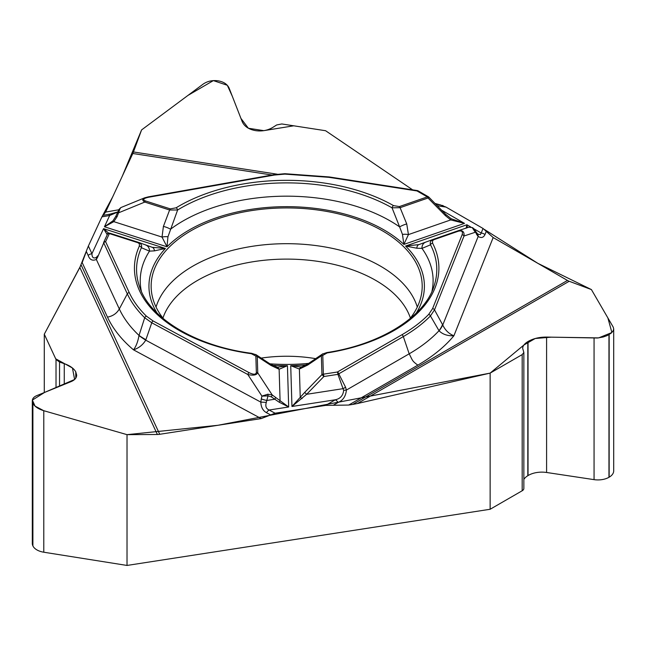 <?xml version="1.0" encoding="UTF-8"?>
<svg xmlns="http://www.w3.org/2000/svg" width="646" height="646" viewBox="0 0 646 646"><rect width="100%" height="100%" fill="white"/><g stroke="black" fill="none" stroke-linecap="round" stroke-linejoin="round"><path stroke-width="0.97" d="M325.616 405.397L333.215 405.276L338.133 402.442C343.034 400.367 345.788 396.24 346.393 390.063L343.656 390.354C343.107 395.538 340.337 398.679 335.355 399.777L325.616 405.397L275.075 413.214L261.21 418.592L159.724 434.29A14.083 11.103 -24.9 0 1 157.366 434.483L79.846 267.46L44.291 334.192L44.291 392.55M79.846 267.46L88.373 246.037L91.934 253.716C92.007 257.681 93.565 258.868 96.617 257.278L97.425 255.945L97.667 257.124L96.335 259.45C92.459 261.145 89.721 259.781 88.139 255.364A6.597 5.208 -24.9 0 1 91.934 253.716L103.562 228.66L109.037 233.489M117.806 212.017L109.675 215.489A6.597 1.575 80 0 0 108.544 214.375L103.102 215.336L105.629 212.09L132.818 153.498A14.083 2.972 98.8 0 0 133.456 151.955L141.587 129.919L203.038 84.19C207.318 81.202 212.292 80.072 217.96 80.798L218.227 80.839C223.791 81.848 227.44 84.311 229.177 88.227L242.193 121.626C244.398 126.551 249.033 129.58 256.099 130.71L256.43 130.75C262.486 131.429 267.945 130.314 272.814 127.391L276.69 124.953L281.817 123.959L325.592 130.726L412.632 189.843L325.592 130.726L293.744 125.8L263.81 130.654L248.379 128.247L240.918 118.379L232.277 96.181L227.311 85.28L213.358 80.605L187.986 95.39L141.587 129.919L122.344 176.075L112.654 196.941L101.915 216.862L88.373 246.037M440.265 204.911L435.089 203.458L440.556 204.96M567.471 280.445A14.083 8.132 -120 0 0 569.199 281.268L357.424 403.532L352.7 404.436L567.471 280.445L493.173 237.55L483.03 228.458L446.023 207.091L440.467 204.944L435.856 204.233M357.424 403.532L490.136 373.113L522.178 354.614L523.858 352.514L522.671 348.323C522.743 345.957 524.455 343.729 527.806 341.637L528.04 341.5C533.257 338.52 539.442 337.042 546.597 337.067L597.477 338.011L603.146 337.018L607.216 335.573L611.318 333.061L613.312 330.566L613.7 328.887L613.199 327.078L591.405 289.57L569.199 281.268M490.136 373.113L490.136 509.266L127.02 565.444L127.02 434.653L157.366 434.483M352.7 404.436L348.719 405.05L417.849 365.143A185.507 107.107 0 0 0 453.896 335.775C447.662 336.041 442.72 334.386 439.07 330.817L430.438 315.942C423.033 323.525 413.997 330.405 403.322 336.574L409.184 353.814C412.608 360.355 411.849 360.856 417.849 365.143M333.215 405.276L348.719 405.05M315.765 358.675A102.641 59.254 0 0 0 261.097 358.11M490.136 509.266L522.178 490.766A5.717 3.303 0 0 0 523.858 488.433L523.858 352.563M523.858 479.397A18.92 10.925 180 0 1 527.806 475.714L528.04 475.577A18.92 10.925 180 0 1 546.597 472.484L594.062 479.639A15.528 8.963 0 0 0 608.96 477.297L609.154 477.192A15.528 8.963 0 0 0 613.7 470.845L613.7 329.064M44.291 334.192L56.016 359.467L59.545 362.051L64.261 363.658C70.01 365.701 73.846 368.438 75.776 371.886L76.68 375.132C76.599 377.894 74.783 380.034 71.23 381.552L36.774 395.618C33.858 396.854 32.365 398.614 32.3 400.883L32.898 403.282C34.601 406.52 38.227 408.999 43.783 410.711L127.02 434.653M32.3 401.085L32.3 543.423A15.528 8.963 0 0 0 32.833 545.749L32.898 545.894A15.528 8.963 0 0 0 43.783 552.217L127.02 565.444M269.907 363.819A135.531 78.247 0 0 0 308.675 363.383M409.814 318.858A135.531 78.247 0 0 0 422.032 290.046A135.531 78.247 0 0 0 286.671 207.931A135.531 78.247 0 0 0 151.309 290.046A135.531 78.247 0 0 0 163.527 318.858M343.656 390.354L337.931 374.349L338.795 373.832L345.578 387.22L346.393 390.063L409.184 353.814A173.257 100.033 0 0 0 438.997 330.744A44.001 18.573 -28.6 0 0 442.542 324.607L442.76 325.011C445.207 330.219 448.922 333.804 453.896 335.775L493.173 237.55M486.268 231.357L484.985 234.563C483.499 237.647 481.23 238.285 478.161 236.476A6.597 4.498 -41.9 0 0 477.337 233.739M484.985 234.563A6.597 5.249 -158.2 0 0 481.205 233.02L480.358 234.635L477.814 234.118M458.184 231.26C461.761 230.331 463.077 231.502 462.116 234.756A2.196 1.752 21.8 0 1 464.03 236L434.5 309.862L430.438 315.942A2.196 1.567 44.3 0 0 428.71 314.376C421.386 321.87 412.455 328.661 401.925 334.757L337.398 372.015L323.347 374.187A2.196 0.468 81.2 0 1 323.88 376.521L321.934 374.623A2.196 1.793 -1.7 0 1 323.347 374.187L322.782 355.389L327.134 352.942A2.196 0.476 -99 0 0 326.787 352.571C382.262 344.286 425.238 315.652 434.064 285.968A150.106 86.661 180 0 0 430.535 244.81C429.727 242.452 430.591 240.651 433.127 239.416L457.457 230.977A2.196 0.929 -109.1 0 0 457.457 230.977A2.196 0.929 -109.1 0 1 458.184 231.26L433.854 239.698A2.196 0.929 -109.1 0 0 433.127 239.416L433.014 239.456M327.134 352.942A152.23 87.888 0 0 0 432.57 243.13L432.505 240.692L433.854 239.698M466.105 228.232L466.897 224.768L405.567 246.037L416.815 248.217L421.991 248.395L430.535 244.81A2.196 1.72 152.7 0 1 432.57 243.13M300.64 366.96L301.924 366.775A6.597 4.716 75.1 0 0 299.389 369.068L290.724 365.66L300.479 366.96M306.22 364.885A137.727 79.515 180 0 1 290.724 365.66L291.952 406.487L306.64 394.302L304.686 392.405L321.934 374.623L321.369 355.825L322.233 354.218M322.782 355.389A2.196 1.793 -1.7 0 0 321.369 355.825L307.714 365.038A6.597 2.689 -123 0 1 308.368 363.585M446.152 214.86L428.863 197.143L428.023 198.007L400.108 207.689L406.738 223.936A6.597 1.252 159.5 0 0 399.632 226.916L402.474 234.441A6.597 2.309 4.8 0 1 408.433 234.595L403.871 244.414L464.498 223.379L450.738 219.915L445.417 215.643L428.023 198.007A2.196 0.929 -109.1 0 0 427.297 196.893L417.009 190.95L328.854 177.319L284.894 174.113L274.324 175.058L148.758 197.224C143.396 198.37 142.306 199.614 145.479 200.938A2.196 0.872 107.7 0 0 144.793 202.069C142.177 200.413 142.055 199.025 144.446 197.91L145.189 197.652M145.479 200.938L170.302 208.884L176.092 207.81A2.196 1.308 58.6 0 1 177.634 209.982L167.944 236.807L167.015 246.796L162.017 237.074L163.414 226.391L169.615 210.015L144.793 202.069L118.937 212.671L117.62 212.413L118.977 209.498L120.721 207.665M176.092 207.81A152.23 87.888 180 0 1 393.535 205.622L399.381 206.575L427.297 196.893A2.196 1.268 -60 0 1 428.395 196.78L418.107 190.845A2.196 2.196 0 0 0 417.348 190.578A2.196 0.468 -81.2 0 0 417.009 190.95A2.196 1.268 -60 0 1 418.107 190.845M416.299 313.052A137.727 79.515 180 0 0 405.567 246.037L418.866 244.616L433.127 239.416M402.474 234.441L403.871 244.414A137.727 79.515 180 0 0 167.015 246.796L104.442 226.77L112.945 220.851L115.787 216.378L118.977 209.498A2.196 1.712 -155.1 0 1 120.051 208.674L117.104 216.644L115.787 216.378M163.414 226.391A6.597 1.316 -161 0 1 170.528 229.225A146.44 84.545 0 0 1 399.632 226.916L392.041 207.826A150.106 86.661 0 0 0 177.634 209.982L169.615 210.015A2.196 0.872 107.7 0 1 170.302 208.884M477.814 234.102L476.441 232.512A6.597 3.383 -32.3 0 1 476.603 234.377L478.161 236.476L442.76 325.011A44.001 17.313 152.4 0 1 439.07 330.817M441.84 210.297L464.498 223.379L451.15 218.711L450.738 219.915L408.433 234.595L406.738 223.936M445.417 215.643L446.257 214.771L451.191 218.744M467.486 227.642L466.897 224.768L470.821 227.029M468.988 227.142L457.594 230.929C462.326 229.815 464.474 231.502 464.03 236L475.27 232.261L472.226 227.602L468.907 227.166L457.731 230.888M474.277 229.144L476.603 234.377M399.381 206.575A2.196 0.929 -109.1 0 1 400.108 207.689L392.041 207.826A2.196 1.26 119.6 0 1 393.535 205.622M431.956 291.314A146.44 84.545 0 0 0 421.991 248.395A6.597 5.814 -110.1 0 1 425.601 242.185A6.597 5.814 -110.1 0 1 425.69 242.153M416.815 248.217A6.597 3.852 -109.6 0 1 418.866 244.616L418.737 244.664M472.226 227.602A2.196 1.3 -60.6 0 1 472.654 227.707L474.204 229.047M338.133 402.442A6.597 3.811 -120 0 0 335.355 399.777L291.952 406.487L304.686 392.405M401.925 334.757A2.196 1.268 60 0 1 403.322 336.574L338.795 373.832A2.196 1.268 60 0 0 337.398 372.015A2.196 0.468 81.2 0 1 337.931 374.349L323.88 376.521L306.64 394.302L343.212 388.642L345.578 387.22M82.179 262.607L107.486 317.129A185.507 107.107 0 0 0 133.504 349.833C136.088 346.45 137.913 341.686 138.995 335.54L144.712 317.743C137.033 310.25 131.235 302.296 127.319 293.873L119.316 308.966L96.335 259.45L96.617 257.278M107.486 317.129C112.84 316.104 116.789 313.383 119.316 308.966A173.257 100.033 0 0 0 139.011 335.411A44.001 11.232 19.1 0 0 145.891 339.707L145.73 340.159C142.831 344.916 138.761 348.146 133.504 349.833L261.21 418.592M270.65 414.926L266.491 412.689C262.906 410.711 261.016 407.19 260.831 402.127L266.305 402.361L268.001 395.861L261.937 396.127L267.743 394.221L272.176 394.908A2.196 0.751 125.5 0 1 271.296 396.83L279.096 402.151L288.681 406.996L287.43 365.693L277.853 367.186M266.491 412.689A6.597 3.674 -61.7 0 1 269.14 410.016C266.112 408.724 265.167 406.173 266.305 402.361M154.442 250.866A6.597 3.989 -71.1 0 0 152.198 247.305L165.424 248.46L154.442 250.866L149.484 251.141L141.401 247.725A2.196 1.736 -155.7 0 0 139.342 246.086A152.23 87.888 0 0 0 251.351 353.709L255.856 356.067L256.349 372.451C255.945 374.696 253.547 374.769 249.138 372.669A2.196 1.227 118.3 0 0 247.798 374.486L151.77 322.782L144.712 317.743A2.196 1.542 134.3 0 1 146.408 316.152C138.833 308.74 133.108 300.883 129.232 292.573L105.605 241.677A2.196 1.736 -155.1 0 0 103.61 242.549L107.373 234.441A2.196 2.196 -159 0 1 110.062 233.271A2.196 0.872 107.7 0 0 109.376 233.569L105.605 241.677A2.196 1.736 -24.9 0 0 103.699 242.985L97.667 257.124M139.342 246.086L139.399 243.873L138.147 242.791L109.376 233.569A2.196 1.736 24.9 0 0 107.373 234.441M107.252 234.716L103.562 228.66L165.424 248.46A137.727 79.515 180 0 0 157.051 313.052M141.385 291.314A146.44 84.545 0 0 1 149.484 251.141A6.597 5.895 -69.9 0 0 145.786 245.052A6.597 5.895 -69.9 0 0 145.568 244.979L152.198 247.305M137.856 242.678A2.196 0.872 -72.3 0 1 138.543 242.387C141.143 243.566 142.096 245.343 141.401 247.725A150.106 86.661 180 0 0 139.286 285.968C148.733 317.202 194.414 346.006 251.657 353.322A2.196 0.42 -82.2 0 0 251.351 353.709M256.349 372.451A2.196 1.793 -1.7 0 1 257.762 372.855L272.176 394.908L288.681 406.996L269.14 410.016L275.075 413.214M272.321 365.265A137.727 79.515 180 0 0 287.43 365.693L279.129 369.27L270.908 365.41L257.269 356.471L257.762 372.855C256.47 375.165 253.143 375.714 247.798 374.486L261.937 396.127L261.275 398.905A6.597 1.252 13.6 0 0 266.895 400.455L274.687 399.244A2.196 0.751 125.5 0 0 275.567 397.314M261.275 398.905L260.831 402.127L145.73 340.159A44.001 12.08 -159.2 0 1 138.995 335.54M255.679 354.46L270.19 363.997A6.597 2.834 122.3 0 1 270.908 365.41M256.357 354.929L257.269 356.471A2.196 1.793 -1.7 0 0 255.856 356.067M276.52 367.049A6.597 4.845 104.2 0 1 279.129 369.27L280.089 401.085L279.096 402.151M267.743 394.221A2.196 0.476 82.3 0 1 268.001 395.861L271.296 396.83M302.078 398.598A2.196 0.509 -143 0 0 300.245 397.556L299.389 369.068L307.714 365.038M129.232 292.573A2.196 1.736 155.1 0 0 127.319 293.873L103.61 242.549M117.104 216.644L113.817 221.651L104.442 226.77L109.675 215.489L101.915 216.862M110.208 214.084L117.814 211.928A6.597 4.821 41.7 0 0 117.322 212.647M120.875 207.592L120.051 208.674M167.944 236.807A6.597 2.293 173.5 0 0 162.017 237.074L113.817 221.651L112.945 220.851M148.758 197.224A2.196 0.525 -100 0 0 148.378 196.852L273.944 174.686A2.196 0.525 -100 0 1 274.324 175.058M106.784 234.118A2.196 2.124 -75.3 0 1 108.399 233.392M159.724 434.29L81.113 264.908L44.291 334.192L55.693 358.788L72.449 367.994L74.613 379.485L44.671 392.388L32.373 400.092L35.054 406.124L43.783 410.711L127.02 434.653L217.855 425.294L490.136 373.113L523.898 345.021L535.219 338.504L551.224 337.164L598.64 337.89L611.899 332.52L607.862 317.889L591.405 289.57L537.868 263.35L484.476 229.483M483.127 228.514L445.853 206.995M443.204 205.719L442.308 205.396M102.908 215.417L102.456 215.885M101.955 216.781L88.308 246.183M87.339 248.516L87.008 249.413M86.37 251.383L82.147 262.688M162.929 318.09A126.018 72.756 180 0 1 286.671 259.103A126.018 72.756 180 0 1 410.412 318.09M522.178 354.614L522.178 490.766M527.806 341.637L527.806 475.714M528.04 341.5L528.04 475.577M546.597 337.067L546.597 472.484M608.96 334.685L608.96 477.297M609.154 334.571L609.154 477.192M594.062 338.124L594.062 479.639M56.016 359.467L56.016 387.762M59.545 362.051L59.545 386.316M64.261 363.658L64.261 384.394M75.776 371.886L75.776 378.12M75.873 372.072L75.873 377.967M32.833 403.128L32.833 545.749M32.898 403.282L32.898 545.894M43.783 410.711L43.783 552.217M133.456 151.955L277.215 174.202M156.049 307.044A132.608 76.559 180 0 1 286.671 243.687A132.608 76.559 180 0 1 417.292 307.044M266.467 395.917A132.608 76.559 180 0 1 263.197 395.602M483.03 228.458L481.205 233.02L474.107 228.926M437.358 205.751L446.023 207.091M462.116 234.756L432.586 308.618L428.71 314.376M432.586 308.618A2.196 1.752 21.8 0 1 434.5 309.862L442.542 324.607M88.139 255.364L86.338 251.488M249.138 372.669L153.11 320.965L146.408 316.152M153.11 320.965A2.196 1.227 118.3 0 0 151.77 322.782L145.891 339.707M272.006 175.026L132.818 153.498M105.629 212.09L118.856 209.756M107.381 234.433A2.196 2.196 0 0 1 110.078 233.279L138.809 242.484M328.854 177.319A2.196 0.468 -81.2 0 1 329.194 176.939L417.348 190.578M284.894 174.113L284.878 173.709L273.944 174.686M301.932 366.775L308.36 363.593L322.911 353.733M474.616 229.629L476.441 232.512M418.834 244.632L433.046 239.448M322.33 354.129L326.787 352.571M429.122 197.466A2.196 2.196 0 0 0 428.395 196.78M278.014 367.194L276.868 367.154M152.278 247.329L138.737 242.452M270.19 363.997L277.142 367.154M256.26 354.84L251.657 353.322M110.644 214.004L108.746 214.343M144.446 197.91L121.165 207.455M329.194 176.939L284.878 173.709M148.378 196.852L144.809 197.781"/></g></svg>
